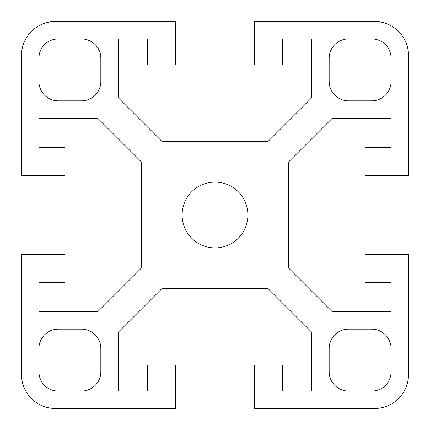 <?xml version="1.0" encoding="UTF-8"?>
<svg xmlns="http://www.w3.org/2000/svg" width="430" height="430" viewBox="0 0 430 430"><rect width="100%" height="100%" fill="white"/><g stroke="black" fill="none" stroke-linecap="round" stroke-linejoin="round"><path stroke-width="0.32" stroke-dasharray="2.15 1.61" d="M247.895 215A32.895 32.895 0 0 0 215 182.105A32.895 32.895 0 0 0 182.105 215A32.895 32.895 0 0 0 215 247.895A32.895 32.895 0 0 0 247.895 215M408.5 55.362A33.862 33.862 0 0 0 374.637 21.5L254.667 21.5L254.667 65.037L282.725 65.037L282.725 38.915L311.75 38.915L311.75 97.728L268.008 141.47L161.992 141.47L118.25 97.728L118.25 38.915L147.275 38.915L147.275 65.037L175.332 65.037L175.332 21.5L55.362 21.5A33.862 33.862 0 0 0 21.5 55.362L21.5 175.332L65.037 175.332L65.037 147.275L38.915 147.275L38.915 118.25L97.728 118.25L141.47 161.992L141.47 268.008L97.728 311.75L38.915 311.75L38.915 282.725L65.037 282.725L65.037 254.667L21.5 254.667L21.5 374.637A33.862 33.862 0 0 0 55.362 408.5L175.332 408.5L175.332 364.962L147.275 364.962L147.275 391.085L118.25 391.085L118.25 332.272L161.992 288.53L268.008 288.53L311.75 332.272L311.75 391.085L282.725 391.085L282.725 364.962L254.667 364.962L254.667 408.5L374.637 408.5A33.862 33.862 0 0 0 408.5 374.637L408.5 254.667L364.962 254.667L364.962 282.725L391.085 282.725L391.085 311.75L332.272 311.75L288.53 268.008L288.53 161.992L332.272 118.25L391.085 118.25L391.085 147.275L364.962 147.275L364.962 175.332L408.5 175.332L408.5 55.362M391.085 371.735L391.085 348.515A19.35 19.35 0 0 0 371.735 329.165L348.515 329.165A19.35 19.35 0 0 0 329.165 348.515L329.165 371.735A19.35 19.35 0 0 0 348.515 391.085L371.735 391.085A19.35 19.35 0 0 0 391.085 371.735M58.265 391.085L81.485 391.085A19.35 19.35 0 0 0 100.835 371.735L100.835 348.515A19.35 19.35 0 0 0 81.485 329.165L58.265 329.165A19.35 19.35 0 0 0 38.915 348.515L38.915 371.735A19.35 19.35 0 0 0 58.265 391.085M38.915 58.265L38.915 81.485A19.35 19.35 0 0 0 58.265 100.835L81.485 100.835A19.35 19.35 0 0 0 100.835 81.485L100.835 58.265A19.35 19.35 0 0 0 81.485 38.915L58.265 38.915A19.35 19.35 0 0 0 38.915 58.265M371.735 38.915L348.515 38.915A19.35 19.35 0 0 0 329.165 58.265L329.165 81.485A19.35 19.35 0 0 0 348.515 100.835L371.735 100.835A19.35 19.35 0 0 0 391.085 81.485L391.085 58.265A19.35 19.35 0 0 0 371.735 38.915"/><path stroke-width="0.64" d="M182.105 215A32.895 32.895 0 0 1 215 182.105A32.895 32.895 0 0 1 247.895 215A32.895 32.895 0 0 1 215 247.895A32.895 32.895 0 0 1 182.105 215M374.637 21.5A33.862 33.862 0 0 1 408.5 55.362L408.5 175.332L364.962 175.332L364.962 147.275L391.085 147.275L391.085 118.25L332.272 118.25L288.53 161.992L288.53 268.008L332.272 311.75L391.085 311.75L391.085 282.725L364.962 282.725L364.962 254.667L408.5 254.667L408.5 374.637A33.862 33.862 0 0 1 374.637 408.5L254.667 408.5L254.667 364.962L282.725 364.962L282.725 391.085L311.75 391.085L311.75 332.272L268.008 288.53L161.992 288.53L118.25 332.272L118.25 391.085L147.275 391.085L147.275 364.962L175.332 364.962L175.332 408.5L55.362 408.5A33.862 33.862 0 0 1 21.5 374.637L21.5 254.667L65.037 254.667L65.037 282.725L38.915 282.725L38.915 311.75L97.728 311.75L141.47 268.008L141.47 161.992L97.728 118.25L38.915 118.25L38.915 147.275L65.037 147.275L65.037 175.332L21.5 175.332L21.5 55.362A33.862 33.862 0 0 1 55.362 21.5L175.332 21.5L175.332 65.037L147.275 65.037L147.275 38.915L118.25 38.915L118.25 97.728L161.992 141.47L268.008 141.47L311.75 97.728L311.75 38.915L282.725 38.915L282.725 65.037L254.667 65.037L254.667 21.5L374.637 21.5M329.165 371.735L329.165 348.515A19.35 19.35 0 0 1 348.515 329.165L371.735 329.165A19.35 19.35 0 0 1 391.085 348.515L391.085 371.735A19.35 19.35 0 0 1 371.735 391.085L348.515 391.085A19.35 19.35 0 0 1 329.165 371.735M58.265 329.165L81.485 329.165A19.35 19.35 0 0 1 100.835 348.515L100.835 371.735A19.35 19.35 0 0 1 81.485 391.085L58.265 391.085A19.35 19.35 0 0 1 38.915 371.735L38.915 348.515A19.35 19.35 0 0 1 58.265 329.165M100.835 58.265L100.835 81.485A19.35 19.35 0 0 1 81.485 100.835L58.265 100.835A19.35 19.35 0 0 1 38.915 81.485L38.915 58.265A19.35 19.35 0 0 1 58.265 38.915L81.485 38.915A19.35 19.35 0 0 1 100.835 58.265M371.735 100.835L348.515 100.835A19.35 19.35 0 0 1 329.165 81.485L329.165 58.265A19.35 19.35 0 0 1 348.515 38.915L371.735 38.915A19.35 19.35 0 0 1 391.085 58.265L391.085 81.485A19.35 19.35 0 0 1 371.735 100.835"/></g></svg>
